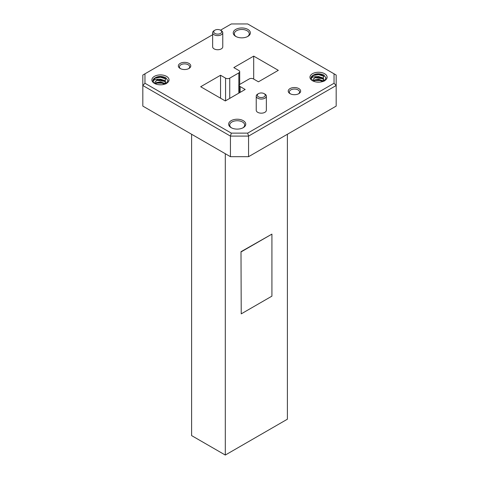 <?xml version="1.0" encoding="UTF-8"?>
<svg xmlns="http://www.w3.org/2000/svg" width="479" height="479" viewBox="0 0 479 479"><rect width="100%" height="100%" fill="white"/><g stroke="black" fill="none" stroke-linecap="round" stroke-linejoin="round"><path stroke-width="0.72" d="M290.046 93.656L290.046 93.656A6.215 3.587 180 0 1 290.046 88.585A6.215 3.587 180 0 1 298.836 88.585A6.215 3.587 180 0 1 298.836 93.656A6.215 3.587 180 0 1 290.046 93.656M298.417 93.878A5.125 2.958 0 0 0 299.567 92.004A5.125 2.958 0 0 0 298.07 89.914A5.125 2.958 0 0 0 292.477 89.274A5.125 2.958 0 0 0 289.316 92.004A5.125 2.958 0 0 0 290.472 93.878M231.147 127.659L231.147 127.659A8.562 4.946 180 0 1 231.147 120.672A8.562 4.946 180 0 1 243.26 120.672A8.562 4.946 180 0 1 243.26 127.659A8.562 4.946 180 0 1 231.147 127.659M242.847 127.881A7.478 4.317 0 0 0 244.679 125.055A7.478 4.317 0 0 0 242.494 122.001A7.478 4.317 0 0 0 234.345 121.061A7.478 4.317 0 0 0 229.728 125.055A7.478 4.317 0 0 0 231.561 127.881M180.164 68.485L180.164 68.485A6.215 3.587 180 0 1 180.164 63.414A6.215 3.587 180 0 1 188.954 63.414A6.215 3.587 180 0 1 188.954 68.485A6.215 3.587 180 0 1 180.164 68.485M188.528 68.707A5.125 2.958 0 0 0 189.684 66.838A5.125 2.958 0 0 0 188.181 64.743A5.125 2.958 0 0 0 182.595 64.102A5.125 2.958 0 0 0 179.433 66.838A5.125 2.958 0 0 0 180.583 68.707M214.891 33.434A3.976 2.299 0 0 0 220.514 33.434A3.976 2.299 0 0 0 220.514 30.189L221.28 30.632A5.065 2.922 180 0 1 222.765 32.698A5.065 2.922 180 0 1 219.639 35.398A5.065 2.922 180 0 1 214.119 34.763A5.065 2.922 180 0 1 212.64 32.698A5.065 2.922 180 0 1 214.119 30.632L214.891 30.189A3.976 2.299 0 0 0 214.891 33.434M235.74 36.398L235.74 36.398A8.562 4.946 180 0 1 235.74 29.411A8.562 4.946 180 0 1 247.853 29.411A8.562 4.946 180 0 1 247.853 36.398A8.562 4.946 180 0 1 235.74 36.398M247.439 36.62A7.478 4.317 0 0 0 249.272 33.787A7.478 4.317 0 0 0 247.086 30.74A7.478 4.317 0 0 0 238.937 29.8A7.478 4.317 0 0 0 234.321 33.787A7.478 4.317 0 0 0 236.153 36.62M258.486 96.878A3.976 2.299 0 0 0 264.109 96.878A3.976 2.299 0 0 0 264.109 93.633L264.881 94.076A5.065 2.922 180 0 1 266.36 96.141A5.065 2.922 180 0 1 263.234 98.842A5.065 2.922 180 0 1 257.72 98.207A5.065 2.922 180 0 1 256.235 96.141A5.065 2.922 180 0 1 257.72 94.076L258.486 93.633A3.976 2.299 0 0 0 258.486 96.878M256.235 96.141L256.235 110.254A5.065 2.922 0 0 0 257.72 112.32A5.065 2.922 0 0 0 263.234 112.954A5.065 2.922 0 0 0 266.36 110.254L266.36 96.141M212.64 32.698L212.64 46.816A5.065 2.922 0 0 0 214.119 48.882A5.065 2.922 0 0 0 219.639 49.517A5.065 2.922 0 0 0 222.765 46.816L222.765 32.698M165.315 84.041L165.303 78.478C161.028 76.335 157.196 76.43 153.813 78.76A7.49 4.323 0 0 0 152.975 80.747A7.49 4.323 0 0 0 153.28 81.969C153.058 80.233 154.705 79.334 158.226 79.263L154.819 82.256L155.627 83.951M323.391 81.388L323.379 75.826C319.098 73.682 315.266 73.778 311.883 76.113A7.49 4.323 0 0 0 311.051 78.095A7.49 4.323 0 0 0 311.35 79.316C311.128 77.58 312.775 76.682 316.296 76.616L312.895 79.604L313.703 81.298M312.476 80.712A8.574 4.952 180 0 1 312.476 73.706A8.574 4.952 180 0 1 324.6 73.706A8.574 4.952 180 0 1 324.6 80.712A8.574 4.952 180 0 1 312.476 80.712M154.4 83.358A8.574 4.952 180 0 1 154.4 76.359A8.574 4.952 180 0 1 166.524 76.359A8.574 4.952 180 0 1 166.524 83.358A8.574 4.952 180 0 1 154.4 83.358M314.877 80.454L321.014 80.52M314.877 77.682L323.582 78.813M311.051 78.161L313.242 75.508L318.535 74.586L323.954 76.281M156.807 83.107L162.944 83.172M156.807 80.334L165.512 81.466M152.975 80.813L155.166 78.161L160.465 77.239L165.878 78.933M287.388 134.264L287.388 419.203L225.298 455.05L225.298 153.717M240.997 251.703L241.224 313.865L271.922 296.142L271.922 234.117L240.997 251.703L241.224 313.865M248.565 156.681L336.18 106.093L336.18 85.513L248.565 136.096L248.565 156.681L230.435 156.681L230.435 136.096L142.82 85.513L142.82 106.093L230.435 156.681M212.64 34.733L144.957 73.814L144.957 83.256L231.321 133.12L247.679 133.12L334.043 83.256L334.043 73.814L247.679 23.95L231.321 23.95L220.514 30.189A3.976 2.299 0 0 0 214.891 30.189M239.302 92.866L239.302 85.37A2.946 1.7 0 0 1 240.165 84.166L249.26 78.921A2.946 1.7 0 0 1 253.427 78.921L258.444 81.813L278.323 70.335L253.702 56.121L233.818 67.599L238.835 70.491A2.946 1.7 0 0 1 239.698 71.694A2.946 1.7 0 0 1 238.835 72.898L229.74 78.149L229.74 98.387M239.302 85.37A2.946 1.7 0 0 0 240.165 86.573L240.165 92.369M225.573 100.794L225.573 78.149L220.556 75.257L200.677 86.735L225.298 100.949L245.182 89.471L240.165 86.573M225.573 78.149A2.946 1.7 0 0 0 229.74 78.149M144.957 83.256L142.82 85.513L142.82 75.047L144.957 73.814M334.043 73.814L336.18 75.047L336.18 85.513L334.043 83.256M247.679 133.12L248.565 136.096L230.435 136.096L231.321 133.12M220.556 98.213L220.556 75.257M253.702 79.077L253.702 56.121M316.296 76.616L318.535 76.526L322.529 77.826L324.163 80.747M313.302 80.813L314.547 79.903L318.535 79.292L322.529 80.592L323.355 81.304M316.936 82.071L319.236 82.143M312.895 79.7L314.547 77.826L318.535 77.215L322.529 78.52L324.145 80.765M313.601 81.196L314.547 80.592L318.535 79.987L322.816 81.496M158.226 79.263L160.465 79.179L164.453 80.478L166.087 83.4M155.226 83.466L156.471 82.556L160.465 81.945L164.453 83.244L165.279 83.957M158.86 84.723L161.166 84.795M154.825 82.352L156.471 80.478L160.465 79.867L164.453 81.167L166.069 83.418M155.531 83.849L156.471 83.244L160.465 82.639L164.74 84.148M225.298 455.05L191.612 435.603L191.612 134.264M271.922 234.117L241.224 251.834M264.881 94.076L264.109 93.633A3.976 2.299 0 0 0 258.486 93.633M153.813 78.76C157.172 76.095 161.154 75.736 165.758 77.688L167.943 80.568L166.171 83.544M311.883 76.113C315.242 73.443 319.224 73.089 323.834 75.035L326.019 77.915L324.241 80.891M311.35 79.316A7.49 4.323 0 0 0 312.883 80.933M153.28 81.969A7.49 4.323 0 0 0 154.813 83.58M238.835 93.136L238.835 72.898M220.514 30.189L221.28 30.632M239.698 84.52L239.698 71.694M324.181 80.478L324.181 81.167M166.105 83.124L166.105 83.819"/></g></svg>
